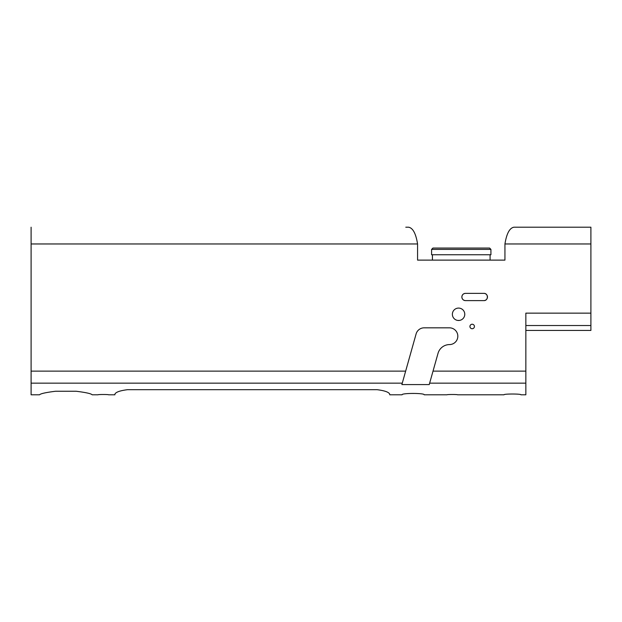 <?xml version="1.0" encoding="UTF-8"?>
<svg xmlns="http://www.w3.org/2000/svg" width="622" height="622" viewBox="0 0 622 622"><rect width="100%" height="100%" fill="white"/><g stroke="black" fill="none" stroke-linecap="round" stroke-linejoin="round"><path stroke-width="0.93" d="M590.9 227.209L590.9 243.964L504.94 243.964C506.619 233.569 509.612 227.979 513.92 227.209L590.9 227.209L513.92 227.209C509.612 227.979 506.619 233.569 504.94 243.964L504.94 260.12L417.572 260.12L417.572 243.964C415.893 233.569 412.899 227.979 408.592 227.209L405.785 227.209M590.9 243.964L590.9 330.438L525.847 330.438M39.544 394.791C40.492 393.656 45.81 392.474 55.498 391.254C45.81 392.474 40.492 393.656 39.544 394.791L31.1 394.791L31.1 243.964L417.572 243.964M31.1 371.132L405.653 371.132L416.102 333.936A8.381 8.381 0 0 1 424.173 327.825L449.442 327.825A8.381 8.381 0 0 1 457.823 336.175A8.381 8.381 0 0 1 449.504 344.58A12.012 12.012 0 0 0 438.02 353.343L433.021 371.132L525.847 371.132L525.847 313.146L590.9 313.146M474.43 326.488A2.247 2.247 0 0 1 471.064 328.432A2.247 2.247 0 0 1 471.064 324.536A2.247 2.247 0 0 1 474.43 326.488M464.774 314.281A6.204 6.204 0 0 1 458.577 320.486A6.204 6.204 0 0 1 452.373 314.281A6.204 6.204 0 0 1 458.577 308.084A6.204 6.204 0 0 1 464.774 314.281M465.481 300.613A3.623 3.623 0 0 1 461.858 296.989A3.623 3.623 0 0 1 465.481 293.366L483.846 293.366A3.623 3.623 0 0 1 487.469 296.989A3.623 3.623 0 0 1 483.846 300.613L465.481 300.613C463.281 300.395 462.076 299.19 461.858 296.989C462.084 294.781 463.289 293.576 465.481 293.366C463.289 293.576 462.084 294.781 461.858 296.989M31.1 227.209L31.1 243.964M114.891 394.247C115.575 392.21 119.766 390.686 127.463 389.691C119.766 390.686 115.575 392.21 114.891 394.247L114.891 394.791L108.523 394.791C108.842 394.395 97.747 394.395 98.066 394.791C97.747 394.395 108.842 394.395 108.523 394.791M377.165 389.691C384.855 390.686 389.045 392.21 389.73 394.247C389.045 392.21 384.855 390.686 377.165 389.691L127.463 389.691M402.069 394.791C401.384 392.995 424.865 392.995 424.188 394.791C424.865 392.995 401.384 392.995 402.069 394.791L389.73 394.791L389.73 394.247M457.504 394.791C457.823 394.395 446.728 394.395 447.047 394.791C446.728 394.395 457.823 394.395 457.504 394.791L504.022 394.791C503.501 393.757 521.438 393.757 520.917 394.791C521.438 393.757 503.501 393.757 504.022 394.791M405.653 371.132L401.874 384.575L429.242 384.575L429.639 383.152L525.847 383.152L525.847 371.132M31.1 383.152L402.271 383.152M520.917 394.791L525.847 394.791L525.847 383.152M76.211 391.254C85.906 392.474 91.224 393.656 92.165 394.791C91.224 393.656 85.906 392.474 76.211 391.254L55.498 391.254M429.242 384.575L433.021 371.132M458.577 320.486L458.989 320.47M459.378 320.431L457.769 320.431M483.846 293.366C488.519 293.149 488.519 300.83 483.846 300.613C488.519 300.83 488.519 293.149 483.846 293.366M432.935 248.054L489.576 248.054L490.921 249.399L431.59 249.399L432.935 248.054M431.59 249.399L431.59 254.756L490.921 254.756L490.921 249.399M490.082 260.12L490.082 254.756M590.9 325.531L525.847 325.531M92.165 394.791L98.066 394.791M424.188 394.791L447.047 394.791M432.43 260.12L432.43 254.756"/></g></svg>

